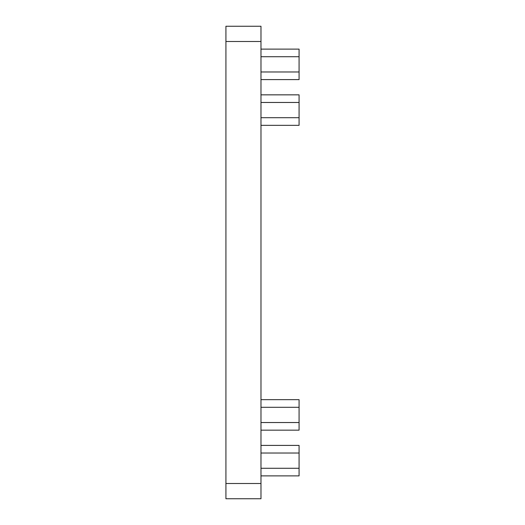 <?xml version="1.0" encoding="UTF-8"?>
<svg xmlns="http://www.w3.org/2000/svg" width="525" height="525" viewBox="0 0 525 525"><rect width="100%" height="100%" fill="white"/><g stroke="black" fill="none" stroke-linecap="round" stroke-linejoin="round"><path stroke-width="0.79" d="M225.921 483.505L225.921 498.75L260.978 498.75L260.978 483.505L225.921 483.505L225.921 26.25L260.978 26.25L260.978 483.505M260.978 49.114L299.079 49.114L299.079 79.597L260.978 79.597M260.978 94.841L299.079 94.841L299.079 125.324L260.978 125.324M260.978 445.403L299.079 445.403L299.079 453.023L260.978 453.023M260.978 468.267L299.079 468.267L299.079 453.023M299.079 468.267L299.079 475.886L260.978 475.886M260.978 399.676L299.079 399.676L299.079 407.302L260.978 407.302M260.978 422.54L299.079 422.54L299.079 407.302M299.079 422.54L299.079 430.159L260.978 430.159M260.978 41.495L225.921 41.495M299.079 56.733L260.978 56.733M260.978 71.978L299.079 71.978M299.079 102.46L260.978 102.46M260.978 117.698L299.079 117.698"/></g></svg>
